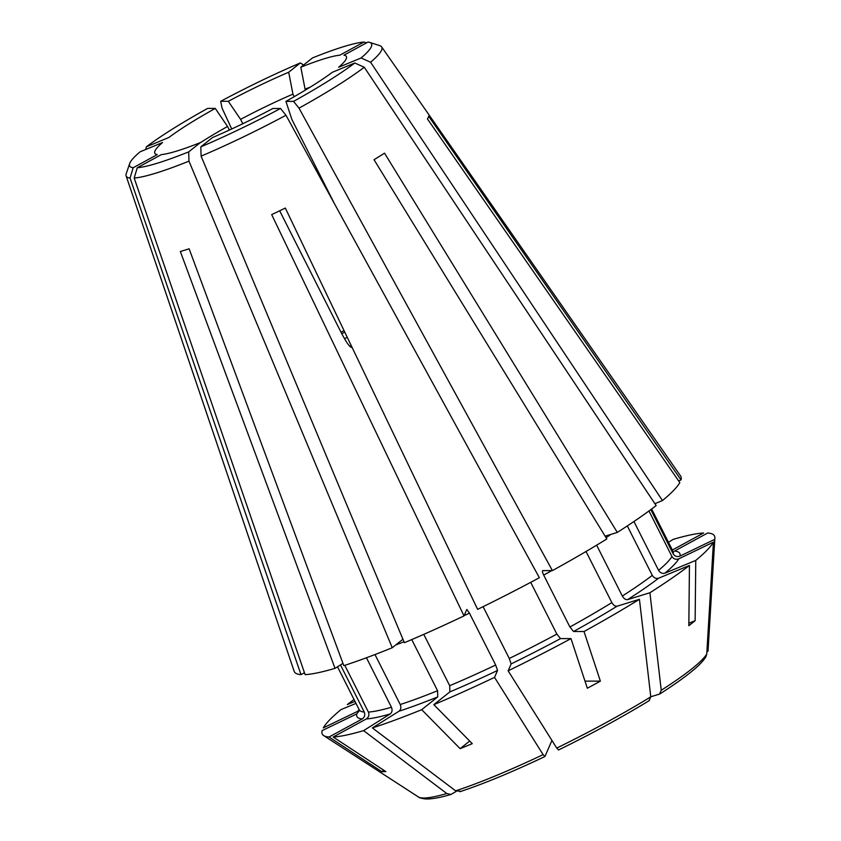 <?xml version="1.0" encoding="UTF-8"?>
<svg xmlns="http://www.w3.org/2000/svg" width="841" height="841" viewBox="0 0 841 841"><rect width="100%" height="100%" fill="white"/><g stroke="black" fill="none" stroke-linecap="round" stroke-linejoin="round"><path stroke-width="1.26" d="M285.982 115.249A143.138 17.934 -26.8 0 1 201.094 156.132L404.374 642.713A216.526 27.133 -26.8 0 0 464.011 615.906L271.685 214.613A154.586 19.375 -26.8 0 0 285.309 208.053L477.625 609.347A216.526 27.133 -26.8 0 0 539.365 577.714L285.982 115.249L280.505 108.478L272.894 108.478A107.291 13.445 -26.8 0 1 212.5 137.556L200.841 146.849A135.496 16.978 -26.8 0 0 280.505 108.478M483.102 606.666L509.278 658.482L511.16 663.896L508.143 670.824A219.711 27.532 -26.8 0 0 570.986 638.613L560.516 638.603L556.868 634.093L530.713 582.329M402.923 639.234L392.253 647.728L188.973 161.146L188.71 151.864L200.368 142.581A107.291 13.445 -26.8 0 1 161.377 154.607L137.283 167.737A135.496 16.978 -26.8 0 0 188.71 151.864M188.973 161.146A143.138 17.934 -26.8 0 1 134.171 178.061L305.115 674.629A216.526 27.133 -26.8 0 0 335.012 668.353L180.331 251.491A154.586 19.375 -26.8 0 0 189.12 248.778L343.801 665.641A216.526 27.133 -26.8 0 0 392.253 647.728M469.699 741.058L460.132 748.669A651582.937 333910.388 -112.5 0 1 421.698 709.688L437.74 696.905L437.572 690.724L411.743 639.591M421.698 709.688A219.711 27.532 -26.8 0 1 372.384 727.917L399.012 711.223C400.936 709.604 401.346 707.365 400.221 704.527L374.981 654.561M304.463 672.737L300.994 674.619L130.061 178.061L133.162 167.737L157.267 154.607A107.291 13.445 -26.8 0 1 155.532 154.019A107.291 13.445 -26.8 0 1 162.523 142.539L140.1 151.811A135.496 16.978 -26.8 0 0 129.661 163.575A135.496 16.978 -26.8 0 0 133.162 167.737M129.661 163.575L126.255 173.656A143.138 17.934 -26.8 0 0 126.129 175.906L294.161 671.276A216.526 27.133 -26.8 0 0 300.994 674.619M383.98 770.367L381.73 771.596A651582.937 627514.82 -89.9 0 1 329.052 737.01L362.208 718.95C364.647 717.226 365.33 714.924 364.269 712.064L340.468 664.926M654.897 503.685L662.466 500.553A216.526 27.133 -26.8 0 0 679.822 482.608L427.459 118.959A154.586 19.375 -26.8 0 0 428.647 116.237L681.01 479.896A216.526 27.133 -26.8 0 0 680.632 476.059L381.614 46.854A143.138 17.934 -26.8 0 0 379.733 45.624L369.598 42.376A135.496 16.978 -26.8 0 0 368.032 42.05L343.927 55.18A107.291 13.445 -26.8 0 1 346.555 57.524A107.291 13.445 -26.8 0 1 338.671 67.248L361.083 57.976A135.496 16.978 -26.8 0 0 369.598 42.376M681.01 479.896L678.698 480.999M714.608 539.428A519015.56 509133.368 23.6 0 1 707.943 651.312A162.723 20.394 -26.8 0 0 708.059 650.577L714.871 537.998A219.711 27.532 -26.8 0 1 714.608 539.428L679.97 556.111C677.1 557.11 674.829 556.332 673.147 553.788L650.829 509.604M633.925 521.515L658.587 570.335C660.227 572.91 662.34 573.856 664.916 573.173L695.759 560.411A651582.874 553529.527 -128.5 0 1 695.139 620.669A187.354 23.485 -26.8 0 1 688.832 625.693A651582.874 553529.527 -128.5 0 0 689.452 565.436L658.608 578.198C656.033 578.881 653.92 577.935 652.28 575.36L627.312 525.93M689.452 565.436A219.711 27.532 -26.8 0 1 649.904 592.747L627.544 599.644C625.63 599.875 623.896 598.676 622.329 596.038L596.637 545.178M334.434 203.669L291.869 119.422A80870.497 19274.175 61.4 0 0 285.929 101.372A107.291 13.445 -26.8 0 0 332.363 72.273L354.786 63.001A135.496 16.978 -26.8 0 1 293.541 101.383L285.929 101.372M649.904 592.747A519015.528 305564.998 57.9 0 1 661.247 690.282L659.502 694.088L650.776 696.779M658.587 570.335A175.769 22.034 -26.8 0 0 671.959 556.511L648.958 510.971M660.048 693.825L659.502 694.088M671.959 556.511C673.641 559.055 675.912 559.822 678.782 558.834L713.42 542.151A519015.56 509133.368 23.6 0 1 706.755 654.035L705.872 656.842M707.943 651.312L708.059 650.577M347.228 337.262A57.314 7.18 -26.8 0 0 344.547 338.786M381.73 771.596A187.354 23.485 -26.8 0 0 385.851 771.596A651582.874 627514.768 -89.9 0 1 333.162 737.01L366.319 718.95C368.757 717.226 369.451 714.934 368.39 712.075A175.769 22.034 -26.8 0 0 391.433 707.239C392.547 710.088 392.148 712.316 390.213 713.935L363.596 730.629A519015.549 414458.298 72.8 0 0 446.813 793.547L450.965 794.461L456.327 791.307M368.39 712.075L344.778 665.326M391.433 707.239L366.445 657.767M460.132 748.669A187.354 23.485 -26.8 0 0 472.264 743.654A651582.937 333910.388 -112.5 0 1 433.83 704.663L449.872 691.891L449.693 685.699L423.759 634.366M449.693 685.699A175.769 22.034 -26.8 0 0 495.664 665.031L469.457 613.152L466.85 609.473M372.384 727.917A519015.56 414458.298 72.8 0 0 455.601 790.834L460.805 791.286M433.83 704.663A219.711 27.532 -26.8 0 0 494.529 677.373A519015.57 76999.185 64.3 0 0 543.107 754.64L544.957 756.469L551.938 740.458M459.901 791.717C483.228 784.033 511.549 772.311 544.863 756.574L544.957 756.469M570.986 638.613A651582.874 155294.203 -118.6 0 1 587.333 688.232A187.354 23.485 -26.8 0 0 600.369 681.136A651582.937 155294.214 -118.6 0 0 584.022 631.517L573.551 631.507L569.904 626.997L543.696 575.107C542.424 572.416 542.119 570.913 542.781 570.597L552.4 570.608L299.018 108.153L293.541 101.383M569.904 626.997A175.769 22.034 -26.8 0 0 611.859 602.608L586.04 551.486M611.859 602.608C613.425 605.236 615.16 606.435 617.073 606.214L639.433 599.307A519015.549 305565.008 57.9 0 1 650.787 696.842L649.031 700.648M508.143 670.824A519015.57 76999.185 64.3 0 0 556.731 748.08L558.582 749.909M335.012 668.353L342.96 663.37M359.38 710.613L356.784 713.904L322.145 730.577A219.711 27.532 -26.8 0 0 323.69 735.591A219.711 27.532 -26.8 0 0 329.052 737.01M552.4 570.608A216.526 27.133 -26.8 0 0 606.834 538.965L374.045 159.716A154.586 19.375 -26.8 0 0 384.516 153.157L617.305 532.406A216.526 27.133 -26.8 0 0 656.159 505.578L364.269 67.248L354.786 63.001M662.466 500.553L370.576 62.223L361.083 57.976M695.139 620.669L688.853 623.265M600.369 681.136L584.989 681.115M359.075 709.489A180.857 22.665 -26.8 0 0 357.961 711.181L323.322 727.864A219.711 27.532 -26.8 0 1 340.994 709.604L356.006 703.391M145.63 149.53L146.408 146.797A135.496 16.978 -26.8 0 1 207.653 108.405L215.264 108.415A80870.497 19274.175 -118.6 0 0 227.554 126.465A95.527 11.974 -26.8 0 0 200.442 142.655M229.372 130.071L227.554 126.465M242.797 123.743L240.589 119.359A80870.497 19274.175 -118.6 0 1 228.3 101.309L220.689 101.309L222.045 108.069L231.717 128.988M303.569 65.02L300.353 62.938L288.694 72.231A80870.497 41442.924 -112.5 0 1 292.941 94.15A95.527 11.974 -26.8 0 0 240.589 119.359M294.224 96.683L292.941 94.15M305.514 90.029L305.073 89.135A80870.497 41442.924 -112.5 0 0 300.826 67.206L312.484 57.924A135.496 16.978 -26.8 0 1 363.911 42.05L339.817 55.18A107.291 13.445 -26.8 0 0 300.826 67.206M714.871 537.998A219.711 27.532 -26.8 0 0 707.702 533.005L674.545 551.065A180.857 22.665 -26.8 0 1 679.97 556.111M668.479 542.319L673.157 539.386A219.711 27.532 -26.8 0 1 703.591 533.005L672.358 550.014M366.497 42.891L363.911 42.05M344.757 332.1A62.413 7.821 -26.8 0 0 341.793 333.751M349.709 346.25A62.413 7.821 -26.8 0 0 351.212 345.567M351.937 347.06C350.445 348.216 346.87 343.422 341.236 332.658L279.675 210.797M354.04 699.512A219.711 27.532 -26.8 0 0 347.301 704.579L354.997 701.394M584.022 631.517A219.711 27.532 -26.8 0 0 639.433 599.307M495.664 665.031L497.546 670.456L494.529 677.373M333.162 737.01A219.711 27.532 -26.8 0 0 363.596 730.629M695.759 560.411A219.711 27.532 -26.8 0 0 713.42 542.151M300.353 62.938A135.496 16.978 -26.8 0 0 220.689 101.309M288.694 72.231A107.291 13.445 -26.8 0 0 228.3 101.309M146.408 146.797L168.831 137.514A107.291 13.445 -26.8 0 1 215.264 108.415M126.129 175.906A143.138 17.934 -26.8 0 0 130.061 178.061M134.171 178.061L137.283 167.737M201.094 156.132L200.841 146.849M299.018 108.153A143.138 17.934 -26.8 0 0 364.269 67.248M370.576 62.223A143.138 17.934 -26.8 0 0 381.614 46.854M617.305 532.406L605.121 536.169M310.287 87.107A95.527 11.974 -26.8 0 0 305.073 89.135M464.011 615.906L466.776 609.546M509.278 658.482A175.769 22.034 -26.8 0 0 556.868 634.093M395.722 644.963A175.769 22.034 -26.8 0 0 403.985 641.778M400.221 704.527A175.769 22.034 -26.8 0 0 437.572 690.724M337.504 666.787L359.212 709.741A175.769 22.034 -26.8 0 0 364.269 712.064M673.147 553.788A175.769 22.034 -26.8 0 0 672.979 551.244L673.609 551.98M606.046 537.683A175.769 22.034 -26.8 0 0 610.965 534.361M622.329 596.038A175.769 22.034 -26.8 0 0 652.28 575.36M661.247 690.282A162.723 20.394 -26.8 0 0 706.755 654.035M450.965 794.472L445.951 795.859C437.341 798.151 430.508 799.181 425.451 798.95C421.562 798.466 419.196 797.794 418.345 796.921A162.723 20.394 -26.8 0 0 446.813 793.547M464.106 615.675A175.769 22.034 -26.8 0 0 469.457 613.152M455.601 790.834A162.723 20.394 -26.8 0 0 543.107 754.64M543.696 575.107A175.769 22.034 -26.8 0 0 551.77 570.608M556.731 748.08A162.723 20.394 -26.8 0 0 650.787 696.842M344.032 330.597A75.143 9.419 -26.8 0 0 341.025 332.258M351.233 347.386A75.143 9.419 -26.8 0 0 351.927 347.07M356.784 713.904A180.857 22.665 -26.8 0 0 362.208 718.95M399.012 711.223A180.857 22.665 -26.8 0 0 437.74 696.905M511.16 663.896A180.857 22.665 -26.8 0 0 560.516 638.603M573.551 631.507A180.857 22.665 -26.8 0 0 617.073 606.214M449.872 691.891A180.857 22.665 -26.8 0 0 497.546 670.456M366.319 718.95A180.857 22.665 -26.8 0 0 390.213 713.935M664.916 573.173A180.857 22.665 -26.8 0 0 678.782 558.834M627.544 599.644A180.857 22.665 -26.8 0 0 658.608 578.198M651.638 508.994L672.979 551.244M660.059 693.825C672.674 685.741 682.924 678.529 690.808 672.169C698.114 666.345 703.139 661.236 705.883 656.853M649.546 700.416C622.498 716.963 592.148 733.499 558.498 750.004M359.443 710.624L359.212 709.741M418.345 796.921L323.69 735.591"/></g></svg>

